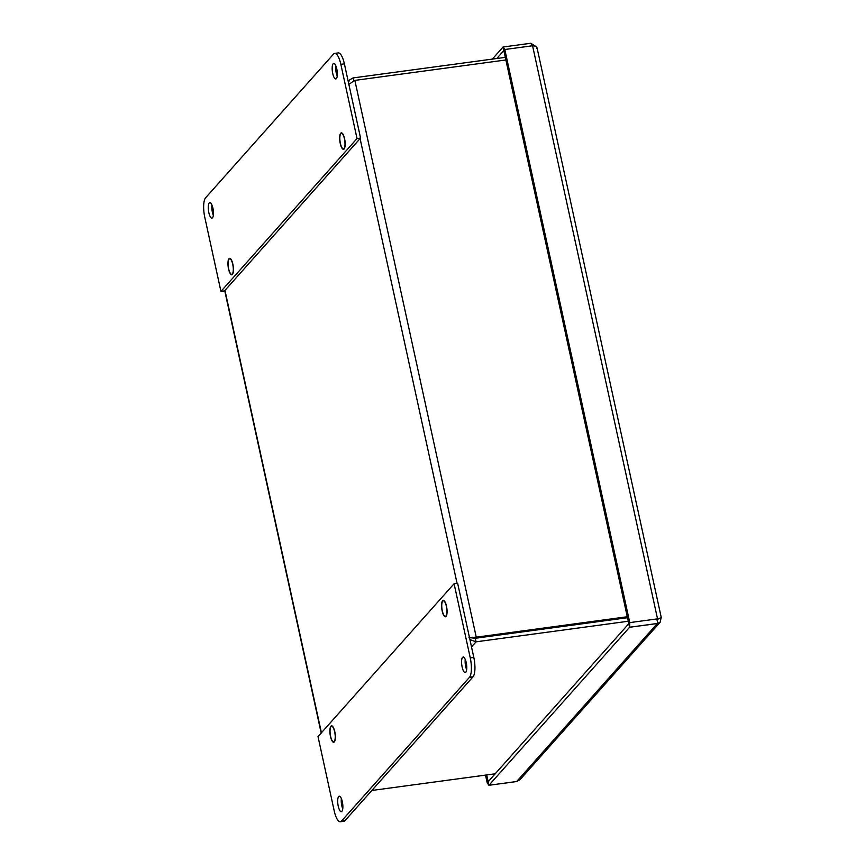 <?xml version="1.0" encoding="UTF-8"?>
<svg xmlns="http://www.w3.org/2000/svg" width="865" height="865" viewBox="0 0 865 865"><rect width="100%" height="100%" fill="white"/><g stroke="black" fill="none" stroke-linecap="round" stroke-linejoin="round"><path stroke-width="1.3" d="M469.922 639.592L476.053 641.83L475.274 638.273L472.452 637.202M468.906 637.689L476.247 637.17L475.274 638.262L469.49 637.613M627.482 617.686L475.274 638.262L627.482 617.697M471.522 646.923L476.053 641.83L628.25 621.254M505.874 59.977L354.855 80.391L348.336 84.694M348.433 82.391L349.763 79.796L353.104 77.926L353.731 80.834M371.853 790.469L495.191 773.797M353.104 77.926L505.301 57.349M354.855 80.391L476.247 637.17L627.276 616.745M446.362 606.268A7.828 2.4 82.3 0 1 445.378 616.302A7.828 2.4 82.3 0 1 441.961 608.874A7.828 2.4 82.3 0 1 443.28 600.797A7.828 2.4 82.3 0 1 446.362 606.268M344.443 138.822A7.828 2.4 82.3 0 1 343.459 148.856A7.828 2.4 82.3 0 1 340.042 141.417A7.828 2.4 82.3 0 1 341.361 133.34A7.828 2.4 82.3 0 1 344.443 138.822M232.739 264.312A7.828 2.4 82.3 0 1 231.755 274.346A7.828 2.4 82.3 0 1 228.328 266.917A7.828 2.4 82.3 0 1 229.658 258.83A7.828 2.4 82.3 0 1 232.739 264.312M334.658 731.758A7.828 2.4 82.3 0 1 333.674 741.802A7.828 2.4 82.3 0 1 330.246 734.363A7.828 2.4 82.3 0 1 331.576 726.286A7.828 2.4 82.3 0 1 334.658 731.758M333.555 54.062A15.657 4.79 82.3 0 1 334.69 53.392A15.657 4.79 82.3 0 1 340.842 64.334L357.029 138.541L360.564 138.054L224.489 290.932L220.943 291.408L204.767 217.212A15.657 4.79 82.3 0 1 205.6 197.804L333.555 54.062M334.69 53.392L338.237 52.916A15.657 4.79 82.3 0 1 344.389 63.859L360.564 138.054M335.825 65.783A7.828 2.4 -97.7 0 0 336.269 72.984A7.828 2.4 -97.7 0 0 337.22 76.109M336.377 78.607A7.828 2.4 82.3 0 1 335.804 78.942A7.828 2.4 82.3 0 1 332.376 71.503A7.828 2.4 82.3 0 1 333.706 63.426A7.828 2.4 82.3 0 1 336.972 69.87A7.828 2.4 82.3 0 1 336.377 78.607M357.029 138.541L220.943 291.408M211.936 204.962A7.828 2.4 -97.7 0 0 212.379 212.174A7.828 2.4 -97.7 0 0 213.331 215.288M232.426 274.454A8.293 2.541 82.3 0 1 231.82 274.81A8.293 2.541 82.3 0 1 228.187 266.928A8.293 2.541 82.3 0 1 229.593 258.365A8.293 2.541 82.3 0 1 233.063 265.198A8.293 2.541 82.3 0 1 232.426 274.454M344.129 148.964A8.293 2.541 82.3 0 1 343.524 149.321A8.293 2.541 82.3 0 1 339.891 141.438A8.293 2.541 82.3 0 1 341.297 132.875A8.293 2.541 82.3 0 1 344.767 139.708A8.293 2.541 82.3 0 1 344.129 148.964M212.476 217.785A7.828 2.4 82.3 0 1 211.914 218.121A7.828 2.4 82.3 0 1 208.487 210.692A7.828 2.4 82.3 0 1 209.817 202.615A7.828 2.4 82.3 0 1 213.082 209.06A7.828 2.4 82.3 0 1 212.476 217.785M454.093 583.734L470.268 657.93A15.657 4.79 82.3 0 1 469.446 677.327L341.491 821.08A15.657 4.79 82.3 0 1 340.356 821.75A15.657 4.79 82.3 0 1 334.193 810.797L318.017 736.602L454.093 583.734L457.639 583.248L473.815 657.454A15.657 4.79 82.3 0 1 472.993 676.852L345.038 820.593A15.657 4.79 82.3 0 1 343.892 821.274L340.356 821.75M338.669 796.535A7.828 2.4 82.3 0 1 339.231 796.2A7.828 2.4 82.3 0 1 342.659 803.639A7.828 2.4 82.3 0 1 341.329 811.716A7.828 2.4 82.3 0 1 338.064 805.272A7.828 2.4 82.3 0 1 338.669 796.535M341.361 798.546A7.828 2.4 -97.7 0 0 342.756 808.883M465.251 659.368A7.828 2.4 -97.7 0 0 466.646 669.694M442.621 600.688A8.293 2.541 82.3 0 1 443.226 600.332A8.293 2.541 82.3 0 1 446.848 608.214A8.293 2.541 82.3 0 1 445.443 616.767A8.293 2.541 82.3 0 1 441.983 609.944A8.293 2.541 82.3 0 1 442.621 600.688M330.917 726.178A8.293 2.541 82.3 0 1 331.511 725.822A8.293 2.541 82.3 0 1 335.144 733.704A8.293 2.541 82.3 0 1 333.739 742.267A8.293 2.541 82.3 0 1 330.268 735.434A8.293 2.541 82.3 0 1 330.917 726.178M462.559 657.357A7.828 2.4 82.3 0 1 463.132 657.022A7.828 2.4 82.3 0 1 466.549 664.45A7.828 2.4 82.3 0 1 465.229 672.527A7.828 2.4 82.3 0 1 461.953 666.082A7.828 2.4 82.3 0 1 462.559 657.357M486.692 774.943L488.163 781.69L628.823 623.665L629.601 627.233L657.357 623.481L516.697 781.495L520.038 779.625L660.222 622.14L657.324 623.524L657.53 618.853L661.055 617.902L660.222 622.14M660.557 617.978L661.325 617.805L537.035 47.716M657.508 618.389L656.546 619.956M536.916 48.591C537.37 46.991 535.922 46.04 532.57 45.759L504.803 49.51L503.084 47.002L503.863 50.57L496.802 58.496M530.872 43.282L536.386 46.818M629.601 627.233L629.763 622.605L657.53 618.853L532.57 45.759L530.851 43.25L503.084 47.002M485.514 775.105L487.19 782.782L488.909 785.29L488.174 781.711L488.941 785.258L516.697 781.495M516.664 781.538L488.909 785.29M503.841 50.602L629.569 627.276L488.941 785.258M657.324 623.524L629.569 627.276M504.803 49.51L629.763 622.605M503.095 47.034L492.315 59.101M503.83 50.602L503.052 47.034M321.423 732.774L224.965 290.391M360.089 138.595L457.055 583.324M340.842 64.334L344.389 63.859M341.491 821.08L345.038 820.593M469.446 677.327L472.993 676.852M470.268 657.93L473.815 657.454M349.763 79.796L348.238 81.515M224.727 290.662L321.185 733.044M444.123 600.678L443.28 600.797M446.221 616.194L445.378 616.302M342.194 133.232L341.361 133.34M344.292 148.737L343.459 148.856M230.49 258.721L229.658 258.83M232.588 274.237L231.755 274.346M332.409 726.178L331.576 726.286M334.506 741.683L333.674 741.802M656.686 619.827L660.179 618.021"/></g></svg>
